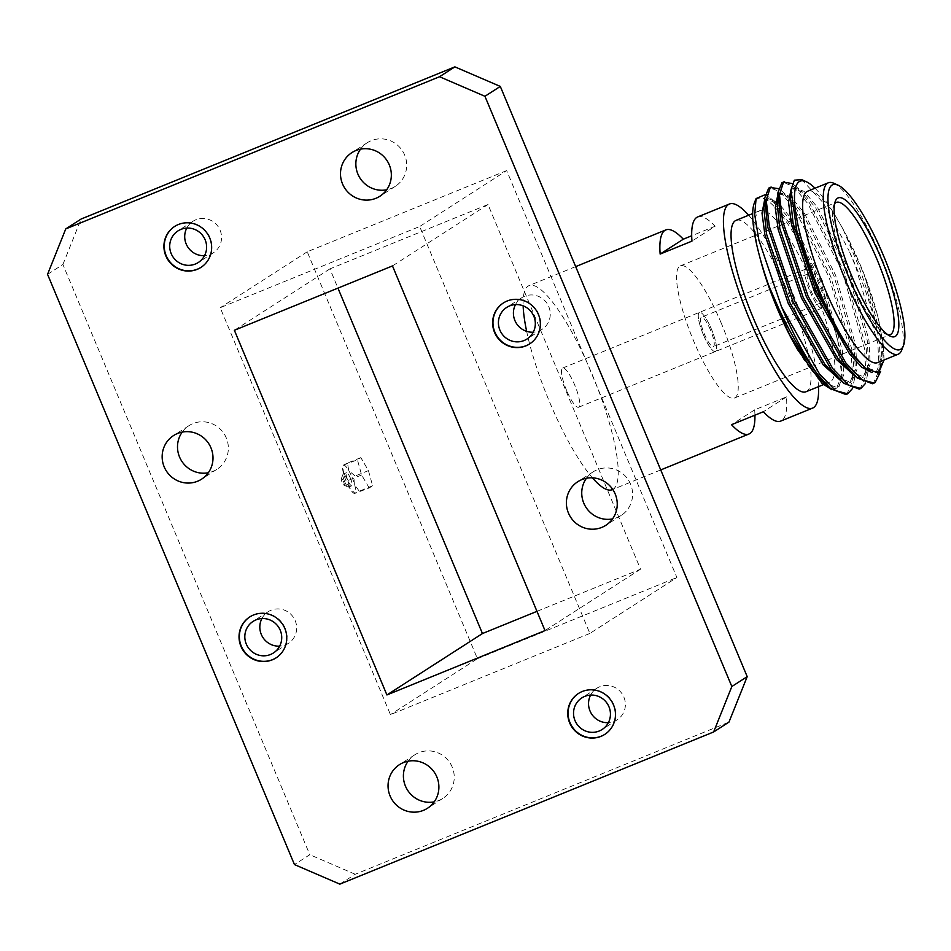 <?xml version="1.0" encoding="UTF-8"?>
<svg xmlns="http://www.w3.org/2000/svg" width="951" height="951" viewBox="0 0 951 951"><rect width="100%" height="100%" fill="white"/><g stroke="black" fill="none" stroke-linecap="round" stroke-linejoin="round"><path stroke-width="0.71" stroke-dasharray="4.75 3.57" d="M343.442 481.42A3.531 0.796 -112.2 0 1 343.882 485.105A3.531 0.796 -112.2 0 1 342.087 482.3A3.531 0.796 -112.2 0 1 341.302 478.745A3.531 0.796 -112.2 0 1 343.442 481.42M344.583 481.432A7.049 1.593 67.8 0 0 348.185 487.055A7.049 1.593 67.8 0 0 348.601 487.09A7.049 1.593 67.8 0 0 347.305 479.684A7.049 1.593 67.8 0 0 343.287 474.026A7.049 1.593 67.8 0 0 343.014 474.347A7.049 1.593 67.8 0 0 344.583 481.432M352.084 477.366A15.264 3.459 -112.2 0 1 354.628 484.653L355.08 476.035L348.744 470.579A15.264 3.459 -112.2 0 1 352.084 477.366M350.491 478.389A7.049 1.593 -112.2 0 1 351.787 485.795A7.049 1.593 -112.2 0 1 347.757 480.148A7.049 1.593 -112.2 0 1 346.473 472.73A7.049 1.593 -112.2 0 1 350.491 478.389M354.628 484.653A15.264 3.459 -112.2 0 1 355.008 493.343A15.264 3.459 -112.2 0 1 354.152 493.391A15.264 3.459 -112.2 0 1 349.516 487.946A15.264 3.459 -112.2 0 1 343.62 473.871A15.264 3.459 -112.2 0 1 342.859 465.645A15.264 3.459 -112.2 0 1 343.24 465.194A15.264 3.459 -112.2 0 1 348.744 470.579L347.484 463.066L343.24 465.194L344.072 465.253L343.62 473.871L348.256 480.421L349.516 487.946L355.008 493.343L359.264 491.203L354.628 484.653M369.214 487.958L361.618 474.989L357.433 459.808L360.845 457.621L368.441 470.602L372.626 485.771L369.214 487.958L355.008 493.343M343.24 465.194L357.433 459.808M372.626 485.771L359.264 491.203M361.618 474.989L348.256 480.421M360.845 457.621L347.484 463.066M368.441 470.602L355.08 476.035M604.931 734.291A24.334 23.68 -122.7 0 0 605.109 734.184A24.334 23.68 -122.7 0 0 612.967 702.801A24.334 23.68 -122.7 0 0 582.571 691.294A24.334 23.68 -122.7 0 0 578.79 693.255A24.334 23.68 -122.7 0 0 578.624 693.362M590.595 695.11A18.77 18.271 57.3 0 1 623.178 695.645A18.77 18.271 57.3 0 1 608.319 722.677M529.814 343.81A24.334 23.68 -122.7 0 0 529.992 343.703A24.334 23.68 -122.7 0 0 537.85 312.32A24.334 23.68 -122.7 0 0 507.454 300.801A24.334 23.68 -122.7 0 0 503.685 302.763A24.334 23.68 -122.7 0 0 503.507 302.87M515.478 304.617A18.77 18.271 57.3 0 1 548.073 305.164A18.77 18.271 57.3 0 1 533.202 332.196M201.101 267.29A24.334 23.68 -122.7 0 0 201.279 267.183A24.334 23.68 -122.7 0 0 209.137 235.8A24.334 23.68 -122.7 0 0 178.74 224.281A24.334 23.68 -122.7 0 0 174.972 226.243A24.334 23.68 -122.7 0 0 174.794 226.35M186.765 228.109A18.77 18.271 57.3 0 1 219.36 228.644A18.77 18.271 57.3 0 1 204.489 255.676M276.218 657.771A24.334 23.68 -122.7 0 0 276.396 657.664A24.334 23.68 -122.7 0 0 284.254 626.281A24.334 23.68 -122.7 0 0 253.858 614.774A24.334 23.68 -122.7 0 0 250.077 616.735A24.334 23.68 -122.7 0 0 249.911 616.842M261.882 618.59A18.77 18.271 57.3 0 1 294.465 619.125A18.77 18.271 57.3 0 1 279.606 646.157M586.434 478.246A25.915 25.225 57.3 0 1 593.162 471.839A25.915 25.225 57.3 0 1 597.18 469.758A25.915 25.225 57.3 0 1 629.562 482.014A25.915 25.225 57.3 0 1 621.181 515.442A25.915 25.225 57.3 0 1 617.163 517.534A25.915 25.225 57.3 0 1 612.551 518.901M360.536 149.152A25.915 25.225 57.3 0 1 367.264 142.733A25.915 25.225 57.3 0 1 371.282 140.653A25.915 25.225 57.3 0 1 403.664 152.921A25.915 25.225 57.3 0 1 395.283 186.348A25.915 25.225 57.3 0 1 391.265 188.429A25.915 25.225 57.3 0 1 386.665 189.796M182.188 432.099A25.915 25.225 57.3 0 1 188.916 425.691A25.915 25.225 57.3 0 1 192.934 423.599A25.915 25.225 57.3 0 1 225.316 435.867A25.915 25.225 57.3 0 1 216.947 469.295A25.915 25.225 57.3 0 1 212.917 471.375A25.915 25.225 57.3 0 1 208.317 472.754M408.086 761.204A25.915 25.225 57.3 0 1 414.814 754.785A25.915 25.225 57.3 0 1 418.832 752.705A25.915 25.225 57.3 0 1 451.214 764.973A25.915 25.225 57.3 0 1 442.833 798.388A25.915 25.225 57.3 0 1 438.815 800.48A25.915 25.225 57.3 0 1 434.215 801.848M339.852 884.133L355.21 874.266L728.977 722.094M47.55 274.352L62.909 264.485L309.8 854.711L294.453 864.578M589.882 633.425L390.433 714.629L220.216 307.708L419.664 226.504L589.882 633.425L676.886 577.507L506.669 170.586L419.664 226.504M62.909 264.485L81.12 219.027M355.21 874.266L309.8 854.711M506.669 170.586L307.221 251.789L477.438 658.71L390.433 714.629M477.438 658.71L676.886 577.507M307.221 251.789L220.216 307.708M536.97 611.35L640.546 569.185L488.006 204.513L329.914 268.883L337.95 288.117M329.914 268.883L234.374 330.282M640.546 569.185L545.018 630.584M488.006 204.513L392.478 265.923M710.48 329.985A15.87 3.59 67.8 0 0 701.422 317.265A15.87 3.59 67.8 0 0 704.334 333.932A15.87 3.59 67.8 0 0 713.393 346.651A15.87 3.59 67.8 0 0 710.48 329.985M817.04 286.596A15.87 3.59 67.8 0 0 807.993 273.876A15.87 3.59 67.8 0 0 810.906 290.542A15.87 3.59 67.8 0 0 819.952 303.274A15.87 3.59 67.8 0 0 817.04 286.596M809.883 291.208A21.16 4.791 67.8 0 0 821.949 308.172A21.16 4.791 67.8 0 0 818.062 285.942A21.16 4.791 67.8 0 0 805.996 268.978A21.16 4.791 67.8 0 0 809.883 291.208M703.312 334.586A21.16 4.791 67.8 0 0 715.39 351.549A21.16 4.791 67.8 0 0 711.503 329.331A21.16 4.791 67.8 0 0 699.437 312.368A21.16 4.791 67.8 0 0 703.312 334.586A21.16 4.791 67.8 0 0 715.39 351.549A21.16 4.791 67.8 0 0 711.503 329.331A21.16 4.791 67.8 0 0 699.437 312.368A21.16 4.791 67.8 0 0 703.312 334.586M877.5 362.64A92.556 20.946 67.8 0 0 876.81 312.748A92.556 20.946 67.8 0 0 860.512 265.4A92.556 20.946 67.8 0 0 842.051 227.384A92.556 20.946 67.8 0 0 807.708 191.187M884.038 359.977L883.408 344.702L877.844 316.683L865.565 278.821L860.073 265.163L843.454 230.106A104.598 23.68 -112.2 0 0 839.067 222.118A104.598 23.68 -112.2 0 0 815.007 188.215M760.681 260.515A92.556 20.946 -112.2 0 1 759.992 210.611A92.556 20.946 -112.2 0 1 812.796 284.836A92.556 20.946 -112.2 0 1 829.783 382.076A92.556 20.946 -112.2 0 1 795.44 345.879L797.437 349.409M765.163 194.682L770.785 198.414L794.192 229.738L819.061 281.686C827.382 302.608 833.635 322.377 837.807 340.993A104.598 23.68 67.8 0 0 818.038 282.15A104.598 23.68 67.8 0 0 754.345 203.003M566.534 390.279A21.16 4.791 -112.2 0 1 562.647 368.049A21.16 4.791 -112.2 0 1 574.713 385.012A21.16 4.791 -112.2 0 1 578.6 407.242A21.16 4.791 -112.2 0 1 566.534 390.279M834.621 203.752A71.408 16.167 67.8 0 0 833.611 205.594A71.408 16.167 67.8 0 0 849.457 277.383A71.408 16.167 67.8 0 0 885.987 334.241A71.408 16.167 67.8 0 0 887.996 334.859M721.227 323.078A71.408 16.167 67.8 0 0 680.488 265.828A71.408 16.167 67.8 0 0 693.588 340.838A71.408 16.167 67.8 0 0 734.327 398.089A71.408 16.167 67.8 0 0 721.227 323.078M833.849 183.281A92.556 20.946 -112.2 0 1 881.197 256.984A92.556 20.946 -112.2 0 1 901.738 350.039M872.471 383.728L873.434 383.241L879.235 370.022L877.821 343.299L855.745 266.839L848.934 250.458A110.185 24.94 -112.2 0 1 855.971 266.446A110.185 24.94 -112.2 0 1 876.786 328.416L879.437 342.419L880.614 371.437M792.266 183.555L794.988 185.647L809.42 202.825L844.048 271.308L866.183 347.816L867.74 373.731L865.553 383.348M859.217 389.125L860.179 388.638L865.981 375.419L864.566 348.696L842.396 271.974L807.863 203.657L793.241 186.241L782.744 182.319M778.56 188.655L781.734 191.044L796.165 208.221L830.794 276.705L852.928 353.213L854.485 379.128L852.298 388.745M845.962 394.522L846.925 394.035L852.726 380.816L851.311 354.093L829.141 277.371L794.608 209.054L779.986 191.638L769.49 187.716M805.925 391.788A92.556 20.946 67.8 0 0 788.938 294.548A92.556 20.946 67.8 0 0 736.133 220.335M526.652 331.317A110.185 24.94 67.8 0 0 549.298 401.346A110.185 24.94 67.8 0 0 592.425 477.83M612.171 489.706A110.185 24.94 67.8 0 0 591.95 373.933A110.185 24.94 67.8 0 0 529.077 285.585A110.185 24.94 67.8 0 0 523.145 305.889M754.928 415.183A110.185 24.94 67.8 0 0 754.666 409.833L786.477 396.888A110.185 24.94 -112.2 0 1 780.771 421.067M818.466 386.677A110.185 24.94 67.8 0 0 792.349 292.349A110.185 24.94 67.8 0 0 748.663 215.223M876.786 328.416C872.673 308.243 866.551 287.309 858.444 265.602L843.454 230.106M801.669 179.644L823.316 202.86L848.934 250.458M865.565 278.821L880.519 335.097L881.862 358.551L876.418 371.734L871.972 372.602M790.947 190.069L792.968 188.453L802.466 192.043L815.732 207.924L847.21 270.583L867.264 340.494L868.608 363.948L863.163 377.119L856.78 377.583M777.692 195.466L779.713 193.849L789.211 197.439L802.478 213.321L833.956 275.968L854.01 345.891L855.353 369.345L849.909 382.516L843.525 382.968M764.438 200.863L766.458 199.246L775.957 202.836L789.223 218.718L820.701 281.365L840.755 351.288L842.099 374.73L836.654 387.913L830.271 388.365M883.408 344.702L882.897 362.248L878.07 371.056L877.155 371.52L863.056 366.206M790.329 196.988L794.632 187.787L804.142 191.389L817.396 207.27L848.886 269.941L868.929 339.852L870.165 364.316L864.816 376.453L863.9 376.917L849.802 371.603M777.074 202.385L781.377 193.172L790.887 196.786L804.142 212.667L835.632 275.338L855.674 345.249L856.91 369.713L851.561 381.85L850.646 382.314L836.547 377M763.819 207.782L768.123 198.569L777.633 202.183L790.887 218.064L822.377 280.735L842.42 350.646L843.656 375.11L838.307 387.247L837.391 387.711L823.293 382.397M837.807 340.993L841.873 377.285L838.699 387.604L831.911 389.744M754.666 409.833L731.533 424.705M786.477 396.888L763.332 411.759M697.665 216.947A110.185 24.94 -112.2 0 1 715.104 226.255L691.959 241.126M715.104 226.255L691.698 235.777M343.882 485.105L348.185 487.055M348.601 487.09L351.787 485.795M343.287 474.026L346.473 472.73M354.152 493.391L354.771 493.605M341.302 478.745L343.014 474.347M596.812 688.274L581.798 697.927M521.695 297.782L506.681 307.435M192.982 221.262L177.968 230.915M268.099 611.755L253.085 621.407M593.162 471.839L577.804 481.705M367.264 142.733L351.906 152.612M188.916 425.691L173.569 435.558M414.814 754.785L399.456 764.652M442.833 798.388L427.486 808.267M216.947 469.295L201.588 479.161M395.283 186.348L379.936 196.215M621.181 515.442L605.823 525.309M288.403 643.34L273.389 652.992M213.286 252.859L198.272 262.512M541.999 329.379L526.985 339.031M617.116 719.859L602.102 729.512M807.993 273.876L701.422 317.265M821.949 308.172L578.6 407.242M805.996 268.978L562.647 368.049M819.952 303.274L713.393 346.651M842.051 227.384L839.067 222.118M833.611 205.594L835.335 201.196M680.488 265.828L836.357 202.373M829.783 382.076L823.423 384.656M660.719 469.937L612.765 489.456M875.502 372.198L877.155 371.52M792.968 188.453L794.632 187.787M862.248 377.595L863.9 376.917M779.713 193.849L781.377 193.172M848.993 382.98L850.646 382.314M766.458 199.246L768.123 198.569M835.739 388.377L837.391 387.711M880.995 368.334L881.862 358.551M794.988 185.647L802.466 192.043M867.74 373.731L868.608 363.948M781.734 191.044L789.211 197.439M854.485 379.128L855.353 369.345M770.785 198.414L775.957 202.836M841.873 377.285L842.099 374.73M885.987 334.241L890.291 336.19M734.327 398.089L890.207 334.633M759.992 210.611L752.681 213.595M575.676 266.613L529.077 285.585M876.81 312.748L877.844 316.683"/><path stroke-width="1.43" d="M582.226 691.508A24.334 23.68 -122.7 0 0 578.458 693.469A24.334 23.68 -122.7 0 0 570.588 724.852A24.334 23.68 -122.7 0 0 600.984 736.359A24.334 23.68 -122.7 0 0 604.765 734.41A24.334 23.68 -122.7 0 0 612.622 703.027A24.334 23.68 -122.7 0 0 582.226 691.508M578.624 693.362A24.334 23.68 -122.7 0 0 570.98 724.721A24.334 23.68 -122.7 0 0 601.329 736.145A24.334 23.68 -122.7 0 0 604.931 734.291M584.71 696.405A18.77 18.271 -122.7 0 0 575.735 722.142A18.77 18.271 -122.7 0 0 602.102 729.512A18.77 18.271 -122.7 0 0 584.71 696.405M608.319 722.677A18.77 18.271 57.3 0 1 590.595 695.11M507.109 301.027A24.334 23.68 -122.7 0 0 503.341 302.989A24.334 23.68 -122.7 0 0 495.471 334.36A24.334 23.68 -122.7 0 0 525.879 345.879A24.334 23.68 -122.7 0 0 529.648 343.917A24.334 23.68 -122.7 0 0 537.517 312.534A24.334 23.68 -122.7 0 0 507.109 301.027M503.507 302.87A24.334 23.68 -122.7 0 0 495.863 334.241A24.334 23.68 -122.7 0 0 526.212 345.653A24.334 23.68 -122.7 0 0 529.814 343.81M509.593 305.925A18.77 18.271 -122.7 0 0 500.618 331.649A18.77 18.271 -122.7 0 0 526.985 339.031A18.77 18.271 -122.7 0 0 509.593 305.925M533.202 332.196A18.77 18.271 57.3 0 1 515.478 304.617M178.396 224.507A24.334 23.68 -122.7 0 0 174.627 226.469A24.334 23.68 -122.7 0 0 166.758 257.84A24.334 23.68 -122.7 0 0 197.166 269.359A24.334 23.68 -122.7 0 0 200.934 267.397A24.334 23.68 -122.7 0 0 208.804 236.014A24.334 23.68 -122.7 0 0 178.396 224.507M174.794 226.35A24.334 23.68 -122.7 0 0 167.15 257.721A24.334 23.68 -122.7 0 0 197.499 269.133A24.334 23.68 -122.7 0 0 201.101 267.29M180.88 229.405A18.77 18.271 -122.7 0 0 171.905 255.13A18.77 18.271 -122.7 0 0 198.272 262.512A18.77 18.271 -122.7 0 0 180.88 229.405M204.489 255.676A18.77 18.271 57.3 0 1 186.765 228.109M253.513 614.988A24.334 23.68 -122.7 0 0 249.744 616.949A24.334 23.68 -122.7 0 0 241.875 648.332A24.334 23.68 -122.7 0 0 272.283 659.839A24.334 23.68 -122.7 0 0 276.052 657.89A24.334 23.68 -122.7 0 0 283.909 626.507A24.334 23.68 -122.7 0 0 253.513 614.988M249.911 616.842A24.334 23.68 -122.7 0 0 242.267 648.202A24.334 23.68 -122.7 0 0 272.616 659.625A24.334 23.68 -122.7 0 0 276.218 657.771M255.997 619.886A18.77 18.271 -122.7 0 0 247.022 645.622A18.77 18.271 -122.7 0 0 273.389 652.992A18.77 18.271 -122.7 0 0 255.997 619.886M279.606 646.157A18.77 18.271 57.3 0 1 261.882 618.59M581.822 479.625A25.915 25.225 -122.7 0 0 577.804 481.705A25.915 25.225 -122.7 0 0 569.423 515.133A25.915 25.225 -122.7 0 0 601.805 527.401A25.915 25.225 -122.7 0 0 605.823 525.309A25.915 25.225 -122.7 0 0 614.203 491.881A25.915 25.225 -122.7 0 0 581.822 479.625M612.551 518.901A25.915 25.225 57.3 0 1 585.947 507.275A25.915 25.225 57.3 0 1 586.434 478.246M355.924 150.52A25.915 25.225 -122.7 0 0 351.906 152.612A25.915 25.225 -122.7 0 0 343.525 186.027A25.915 25.225 -122.7 0 0 375.918 198.295A25.915 25.225 -122.7 0 0 379.936 196.215A25.915 25.225 -122.7 0 0 388.305 162.787A25.915 25.225 -122.7 0 0 355.924 150.52M386.665 189.796A25.915 25.225 57.3 0 1 360.06 178.182A25.915 25.225 57.3 0 1 360.536 149.152M177.587 433.466A25.915 25.225 -122.7 0 0 173.569 435.558A25.915 25.225 -122.7 0 0 165.189 468.986A25.915 25.225 -122.7 0 0 197.57 481.242A25.915 25.225 -122.7 0 0 201.588 479.161A25.915 25.225 -122.7 0 0 209.969 445.734A25.915 25.225 -122.7 0 0 177.587 433.466M208.317 472.754A25.915 25.225 57.3 0 1 181.712 461.128A25.915 25.225 57.3 0 1 182.188 432.099M403.474 762.571A25.915 25.225 -122.7 0 0 399.456 764.652A25.915 25.225 -122.7 0 0 391.087 798.079A25.915 25.225 -122.7 0 0 423.468 810.347A25.915 25.225 -122.7 0 0 427.486 808.267A25.915 25.225 -122.7 0 0 435.855 774.839A25.915 25.225 -122.7 0 0 403.474 762.571M434.215 801.848A25.915 25.225 57.3 0 1 407.61 790.233A25.915 25.225 57.3 0 1 408.086 761.204M339.852 884.133L713.63 731.973L731.842 686.515L484.939 96.289L439.54 76.734L65.762 228.906L47.55 274.352L294.453 864.578L339.852 884.133M731.842 686.515L747.201 676.648L728.977 722.094L713.63 731.973M439.54 76.734L454.887 66.867L81.12 219.027L65.762 228.906M747.201 676.648L500.297 86.422L484.939 96.289M454.887 66.867L500.297 86.422M386.914 694.955L545.018 630.584L392.478 265.923L234.374 330.282L386.914 694.955L482.454 633.544L536.97 611.35M337.95 288.117L482.454 633.544M828.38 182.77L807.708 191.187A92.556 20.946 67.8 0 0 824.695 288.426A92.556 20.946 67.8 0 0 877.5 362.64L898.184 354.224A92.556 20.946 -112.2 0 1 845.368 280.01A92.556 20.946 -112.2 0 1 828.38 182.77A92.556 20.946 -112.2 0 1 833.849 183.281L838.14 185.231A89.037 20.149 67.8 0 0 849.231 278.274A89.037 20.149 67.8 0 0 903.45 345.641A89.037 20.149 67.8 0 0 883.693 256.128A89.037 20.149 67.8 0 0 838.14 185.231M853.855 355.424L865.529 368.322L851.24 353.308L816.433 291.993L793.086 223.426L790.329 196.988L790.97 189.843L797.069 232.401L818.181 291.684C829.795 318.014 841.683 339.257 853.855 355.424A104.598 23.68 -112.2 0 1 819.453 291.113A104.598 23.68 -112.2 0 1 806.424 181.796A104.598 23.68 -112.2 0 1 815.007 188.215M795.44 345.879A92.556 20.946 -112.2 0 1 776.979 307.851A92.556 20.946 -112.2 0 1 760.681 260.515L759.148 254.666A104.598 23.68 67.8 0 0 768.919 285.918L777.478 308.124L789.699 334.918L797.437 349.409L822.08 383.443L830.271 388.365M765.163 194.682L756.069 198.581L754.345 203.003A104.598 23.68 67.8 0 0 759.148 254.666M851.965 276.527A74.927 16.963 -112.2 0 1 835.335 201.196A74.927 16.963 -112.2 0 1 880.959 257.887A74.927 16.963 -112.2 0 1 890.291 336.19A74.927 16.963 -112.2 0 1 851.965 276.527M887.996 334.859A71.408 16.167 67.8 0 0 890.207 334.633A71.408 16.167 67.8 0 0 877.095 259.623A71.408 16.167 67.8 0 0 836.357 202.373A71.408 16.167 67.8 0 0 834.621 203.752M903.45 345.641L901.738 350.039A92.556 20.946 -112.2 0 1 898.184 354.224M880.614 371.437L875.146 382.528L874.124 383.051L862.082 379.806L845.974 363.151L808.029 296.023L782.566 220.858L779.451 194.729L783.553 182.093L792.266 183.555M784.397 181.641L781.936 182.735L777.954 192.589L780.878 221.333L806.365 296.688L844.203 363.674L857.267 377.999L872.471 383.728L874.124 383.051M865.553 383.348L860.881 388.448L848.839 385.203L832.719 368.548L794.774 301.419L769.311 226.255L766.197 200.126L770.298 187.49L778.56 188.655M771.142 187.038L768.693 188.132L764.699 197.986L767.623 226.73L793.11 302.085L830.948 369.071L844.012 383.396L859.217 389.125L860.869 388.448M752.681 213.595L736.133 220.335A92.556 20.946 67.8 0 0 753.121 317.575A92.556 20.946 67.8 0 0 805.925 391.788L823.423 384.656M592.425 477.83A110.185 24.94 67.8 0 0 612.171 489.706L612.765 489.456M748.663 215.223A110.185 24.94 67.8 0 0 729.476 204.001A110.185 24.94 67.8 0 0 749.709 319.762A110.185 24.94 67.8 0 0 812.582 408.11L780.771 421.067A110.185 24.94 -112.2 0 1 763.332 411.759L731.533 424.705A110.185 24.94 67.8 0 0 748.96 434.013A110.185 24.94 67.8 0 0 754.928 415.183M812.582 408.11A110.185 24.94 67.8 0 0 818.466 386.677M756.069 198.581L754.714 214.629L758.886 240.139L781.52 306.816A110.185 24.94 67.8 0 0 817.753 374.551C804.047 356.898 790.947 334.669 778.441 307.862L768.919 285.918M790.97 189.843L794.358 180.179L801.669 179.644L806.424 181.796M871.972 372.602L861.856 367.264L849.6 353.998L814.793 292.706L791.434 224.127L788.522 202.29L790.947 190.069M856.78 377.583L836.345 359.395L801.538 298.103L778.18 229.524L775.267 207.687L777.692 195.466M843.525 382.968L823.09 364.792L788.284 303.488L764.925 234.921L762.013 213.083L764.438 200.863M857.267 377.999L849.802 371.603L837.986 358.705L803.179 297.39L779.832 228.822L777.074 202.385L777.954 192.589M844.012 383.396L836.547 377L824.731 364.102L789.924 302.787L766.577 234.219L763.819 207.782L764.699 197.986M817.753 374.551L830.758 388.793L823.293 382.397L811.476 369.499L789.699 334.918M852.298 388.745L847.626 393.845L835.584 390.599L819.465 373.945L781.52 306.816M831.911 389.744L822.08 383.443M830.758 388.793L845.962 394.522L847.614 393.845M865.529 368.322L878.439 373.077L884.038 359.977M523.145 305.889A110.185 24.94 67.8 0 0 526.652 331.317M691.698 235.777L683.293 239.2A110.185 24.94 67.8 0 0 665.866 229.904A110.185 24.94 67.8 0 0 660.149 254.072L691.959 241.126A110.185 24.94 -112.2 0 1 697.665 216.947L729.476 204.001M683.293 239.2L660.149 254.072M748.96 434.013L660.719 469.937M665.866 229.904L575.676 266.613"/></g></svg>

